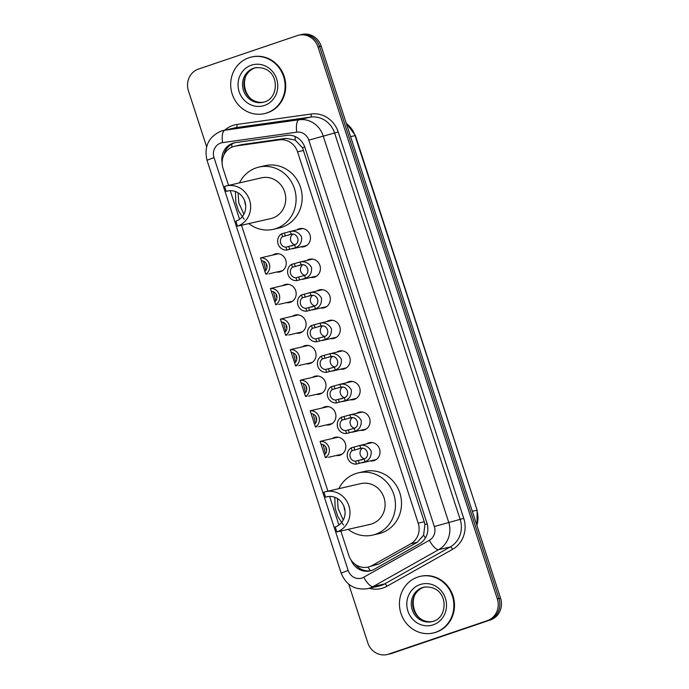 <?xml version="1.0" encoding="UTF-8"?>
<svg xmlns="http://www.w3.org/2000/svg" width="689" height="689" viewBox="0 0 689 689"><rect width="100%" height="100%" fill="white"/><g stroke="black" fill="none" stroke-linecap="round" stroke-linejoin="round"><path stroke-width="1.03" d="M296.873 229.902A9.293 8.681 77 0 1 298.897 228.877A9.293 8.681 77 0 1 299.689 228.662A9.293 8.681 77 0 1 310.119 235.345A9.293 8.681 77 0 1 304.641 246.541A9.293 8.681 77 0 1 303.849 246.765A9.293 8.681 77 0 1 300.774 246.877M306.803 260.476A9.293 8.681 77 0 1 308.836 259.46A9.293 8.681 77 0 1 309.619 259.236A9.293 8.681 77 0 1 320.058 265.92A9.293 8.681 77 0 1 314.572 277.124A9.293 8.681 77 0 1 313.788 277.34A9.293 8.681 77 0 1 310.713 277.452M316.742 291.059A9.293 8.681 77 0 1 318.766 290.035A9.293 8.681 77 0 1 319.558 289.811A9.293 8.681 77 0 1 329.988 296.494A9.293 8.681 77 0 1 324.51 307.699A9.293 8.681 77 0 1 323.718 307.923A9.293 8.681 77 0 1 320.643 308.035M326.681 321.634A9.293 8.681 77 0 1 328.705 320.609A9.293 8.681 77 0 1 329.488 320.394A9.293 8.681 77 0 1 339.927 327.077A9.293 8.681 77 0 1 334.441 338.273A9.293 8.681 77 0 1 333.657 338.497A9.293 8.681 77 0 1 330.582 338.609M336.611 352.208A9.293 8.681 77 0 1 338.635 351.192A9.293 8.681 77 0 1 339.427 350.968A9.293 8.681 77 0 1 349.857 357.651A9.293 8.681 77 0 1 344.379 368.856A9.293 8.681 77 0 1 343.587 369.071A9.293 8.681 77 0 1 340.521 369.183M346.55 382.791A9.293 8.681 77 0 1 348.574 381.766A9.293 8.681 77 0 1 349.357 381.542A9.293 8.681 77 0 1 359.796 388.226A9.293 8.681 77 0 1 354.31 399.431A9.293 8.681 77 0 1 353.526 399.654A9.293 8.681 77 0 1 350.451 399.766M356.48 413.366A9.293 8.681 77 0 1 358.513 412.341A9.293 8.681 77 0 1 359.296 412.125A9.293 8.681 77 0 1 369.726 418.809A9.293 8.681 77 0 1 364.248 430.005A9.293 8.681 77 0 1 363.465 430.229A9.293 8.681 77 0 1 360.39 430.341M366.419 443.94A9.293 8.681 77 0 1 368.443 442.924A9.293 8.681 77 0 1 369.235 442.7A9.293 8.681 77 0 1 379.665 449.383A9.293 8.681 77 0 1 374.187 460.588A9.293 8.681 77 0 1 373.395 460.803A9.293 8.681 77 0 1 370.32 460.915M332.253 438.557A9.293 8.681 77 0 1 334.277 437.532A9.293 8.681 77 0 1 335.061 437.308A9.293 8.681 77 0 1 345.499 443.992A9.293 8.681 77 0 1 340.013 455.196A9.293 8.681 77 0 1 339.229 455.42A9.293 8.681 77 0 1 336.154 455.532M322.314 407.974A9.293 8.681 77 0 1 324.347 406.958A9.293 8.681 77 0 1 325.13 406.734A9.293 8.681 77 0 1 335.56 413.417A9.293 8.681 77 0 1 330.083 424.622A9.293 8.681 77 0 1 329.299 424.846A9.293 8.681 77 0 1 326.224 424.949M292.515 316.242A9.293 8.681 77 0 1 294.539 315.226A9.293 8.681 77 0 1 295.323 315.002A9.293 8.681 77 0 1 305.761 321.685A9.293 8.681 77 0 1 300.275 332.89A9.293 8.681 77 0 1 299.491 333.114A9.293 8.681 77 0 1 296.416 333.218M272.637 255.094A9.293 8.681 77 0 1 274.67 254.069A9.293 8.681 77 0 1 275.454 253.845A9.293 8.681 77 0 1 285.892 260.528A9.293 8.681 77 0 1 280.406 271.733A9.293 8.681 77 0 1 279.622 271.957A9.293 8.681 77 0 1 276.547 272.069M282.576 285.668A9.293 8.681 77 0 1 284.6 284.652A9.293 8.681 77 0 1 285.392 284.428A9.293 8.681 77 0 1 295.822 291.111A9.293 8.681 77 0 1 290.345 302.307A9.293 8.681 77 0 1 289.552 302.531A9.293 8.681 77 0 1 286.478 302.643M302.445 346.825A9.293 8.681 77 0 1 304.469 345.8A9.293 8.681 77 0 1 305.261 345.577A9.293 8.681 77 0 1 315.691 352.26A9.293 8.681 77 0 1 310.214 363.465A9.293 8.681 77 0 1 309.421 363.689A9.293 8.681 77 0 1 306.355 363.801M312.384 377.4A9.293 8.681 77 0 1 314.408 376.383A9.293 8.681 77 0 1 315.192 376.16A9.293 8.681 77 0 1 325.63 382.843A9.293 8.681 77 0 1 320.144 394.039A9.293 8.681 77 0 1 319.36 394.263A9.293 8.681 77 0 1 316.285 394.375M340.848 531.004L348.763 555.343A17.423 16.278 -103 0 0 368.09 567.09L378.717 564.007L417.319 542.277L423.597 535.181L424.941 524.562L424.269 521.762L302.514 147.782L295.236 140.125L286.073 138.343L242.416 144.509L234.57 146.249A17.423 16.278 -103 0 0 233.097 146.671A17.423 16.278 -103 0 0 223.055 168.46L228.559 185.41M368.09 567.09A17.423 16.278 -103 0 0 372.155 565.514L410.756 543.785A17.423 16.278 -103 0 0 418.197 523.158L297.553 151.838A17.423 16.278 -103 0 0 279.51 139.858L235.853 146.016A17.423 16.278 -103 0 0 234.57 146.249M230.264 190.664L239.565 219.274M241.503 225.234L327.912 491.179M329.618 496.433L338.919 525.052M351.123 560.131A17.423 16.278 -103 0 0 370.096 570.888A17.423 16.278 -103 0 0 374.17 569.312L419.515 543.776A17.423 16.278 -103 0 0 426.965 523.149L304.865 147.368A17.423 16.278 -103 0 0 286.822 135.38L235.526 142.623A17.423 16.278 -103 0 0 234.243 142.856A17.423 16.278 -103 0 0 232.77 143.278A17.423 16.278 -103 0 0 222.142 162.776M223.856 155.025A17.423 16.278 77 0 1 234.381 142.907A17.423 16.278 77 0 1 235.052 142.692M206.622 146.8L188.45 90.87A17.423 16.278 77 0 1 198.484 69.081L297.192 35.613A17.423 16.278 77 0 1 298.664 35.191A17.423 16.278 77 0 1 317.991 46.938L497.32 598.879A17.423 16.278 77 0 1 487.287 620.66L388.579 654.128A17.423 16.278 77 0 1 387.106 654.55A17.423 16.278 77 0 1 367.78 642.803L348.729 584.177M387.106 654.55L390.336 653.809A17.423 16.278 77 0 0 391.808 653.387L490.516 619.919A17.423 16.278 77 0 0 500.55 598.13L321.22 46.197A17.423 16.278 77 0 0 301.894 34.45L300.275 34.82A17.423 16.278 77 0 1 319.601 46.568L498.939 598.508A17.423 16.278 77 0 1 488.897 620.289L390.198 653.758A17.423 16.278 77 0 1 388.725 654.18A17.423 16.278 77 0 0 390.198 653.758L488.897 620.289A17.423 16.278 77 0 0 498.939 598.508L319.601 46.568A17.423 16.278 77 0 0 300.275 34.82L298.664 35.191M370.897 570.681A17.423 16.278 77 0 1 355.472 564.524M266.867 112.918A29.033 27.121 77 0 1 264.412 113.616A29.033 27.121 77 0 1 231.805 92.731A29.033 27.121 77 0 1 248.936 57.73A29.033 27.121 77 0 1 251.39 57.032A29.033 27.121 77 0 1 283.997 77.917A29.033 27.121 77 0 1 266.867 112.918M251.39 57.032L252.002 56.894A29.033 27.121 77 0 1 284.609 77.779A29.033 27.121 77 0 1 267.478 112.781A29.033 27.121 77 0 1 265.015 113.478L264.412 113.616M226.345 185.918A20.903 19.525 77 0 0 224.58 186.418L226.19 191.387A15.675 14.65 77 0 1 227.516 191.008A15.675 14.65 77 0 1 245.12 202.29A15.675 14.65 77 0 1 235.871 221.186L237.49 226.156L270.846 218.577A20.903 19.525 -103 0 0 272.611 218.077A20.903 19.525 -103 0 0 284.945 192.877A20.903 19.525 -103 0 0 261.476 177.84L226.345 185.918A20.903 19.525 77 0 1 249.823 200.955A20.903 19.525 77 0 1 237.49 226.156M226.19 191.387L228.877 190.767M244.147 219.283L238.618 211.135L235.819 202.532L235.431 191.525M239.488 182.895A31.935 29.834 77 0 1 256.291 167.849A31.935 29.834 77 0 1 258.995 167.082A31.935 29.834 77 0 1 294.866 190.061A31.935 29.834 77 0 1 276.022 228.567A31.935 29.834 77 0 1 273.318 229.334A31.935 29.834 77 0 1 248.858 223.632M258.995 167.082L265.058 165.687A31.935 29.834 77 0 1 300.921 188.665A31.935 29.834 77 0 1 282.077 227.172A31.935 29.834 77 0 1 279.372 227.938L273.318 229.334M245.654 205.193A15.675 14.65 77 0 1 244.664 200.887M238.11 192.817L238.764 202.781L243.889 214.262M325.699 491.688A20.903 19.525 77 0 0 323.925 492.187L325.544 497.157A15.675 14.65 77 0 1 326.87 496.778A15.675 14.65 77 0 1 344.474 508.06A15.675 14.65 77 0 1 335.224 526.964L336.843 531.925L370.191 524.355A20.903 19.525 -103 0 0 371.965 523.847A20.903 19.525 -103 0 0 384.298 498.647A20.903 19.525 -103 0 0 360.821 483.609L325.699 491.688A20.903 19.525 77 0 1 349.177 506.725A20.903 19.525 77 0 1 336.843 531.925M325.544 497.157L328.231 496.536M343.501 525.061L337.963 516.905L335.173 508.31L334.785 497.294M338.842 488.665A31.935 29.834 77 0 1 355.645 473.627A31.935 29.834 77 0 1 358.349 472.852A31.935 29.834 77 0 1 394.22 495.83A31.935 29.834 77 0 1 375.376 534.337A31.935 29.834 77 0 1 372.671 535.103A31.935 29.834 77 0 1 348.212 529.41M358.349 472.852L364.403 471.465A31.935 29.834 77 0 1 400.275 494.444A31.935 29.834 77 0 1 381.43 532.941A31.935 29.834 77 0 1 378.726 533.708L372.671 535.103M345.008 510.962A15.675 14.65 77 0 1 344.018 506.656M337.455 498.586L338.11 508.551L343.243 520.031M435.62 632.295A29.033 27.121 77 0 1 433.166 632.993A29.033 27.121 77 0 1 400.559 612.099A29.033 27.121 77 0 1 417.689 577.098A29.033 27.121 77 0 1 420.152 576.4A29.033 27.121 77 0 1 452.751 597.294A29.033 27.121 77 0 1 435.62 632.295M420.152 576.4L420.755 576.262A29.033 27.121 77 0 1 453.362 597.148A29.033 27.121 77 0 1 436.232 632.158A29.033 27.121 77 0 1 433.769 632.855L433.166 632.993M263.542 261.234L265.833 270.329M266.247 263.723A5.805 5.426 -103 0 0 267.022 267.091M263.792 257.169L260.494 257.936A8.707 8.139 -103 0 1 269.296 263.956A8.707 8.139 -103 0 1 265.765 274.162L267.341 273.8M265.282 272.663L260.494 257.936M265.765 274.162L264.843 271.311A5.805 5.426 -103 0 0 261.424 260.778M273.473 291.809L275.764 300.904M276.186 294.298A5.805 5.426 -103 0 0 276.961 297.674M273.731 287.744L270.433 288.51A8.707 8.139 -103 0 1 279.234 294.53A8.707 8.139 -103 0 1 275.703 304.736L277.279 304.374M275.221 303.246L271.38 291.361M275.703 304.736L274.773 301.885A5.805 5.426 -103 0 0 271.354 291.361L270.433 288.51M283.412 322.383L285.702 331.487M286.116 324.881A5.805 5.426 -103 0 0 286.891 328.248M283.661 318.318L280.363 319.093A8.707 8.139 -103 0 1 289.173 325.113A8.707 8.139 -103 0 1 285.634 335.31L287.218 334.949M285.151 333.82L281.319 321.935M285.634 335.31L284.712 332.468A5.805 5.426 -103 0 0 281.293 321.935L280.363 319.093M293.342 352.966L295.641 362.061M296.055 355.455A5.805 5.426 -103 0 0 296.83 358.823M293.6 348.901L290.302 349.667A8.707 8.139 -103 0 1 299.104 355.688A8.707 8.139 -103 0 1 295.572 365.893L297.148 365.532M295.09 364.395L291.258 352.51M295.572 365.893L294.651 363.043A5.805 5.426 -103 0 0 291.223 352.51L290.302 349.667M303.281 383.54L305.572 392.635M305.985 386.029A5.805 5.426 -103 0 0 306.76 389.406M303.539 379.475L300.232 380.242A8.707 8.139 -103 0 1 309.042 386.262A8.707 8.139 -103 0 1 305.511 396.468L307.087 396.106M305.02 394.978L300.232 380.242M305.511 396.468L304.581 393.617A5.805 5.426 -103 0 0 301.162 383.093M313.219 414.115L315.51 423.218M315.924 416.612A5.805 5.426 -103 0 0 316.699 419.98M313.469 410.05L310.171 410.825A8.707 8.139 -103 0 1 318.973 416.845A8.707 8.139 -103 0 1 315.441 427.042L317.018 426.68M314.959 425.552L311.127 413.667M315.441 427.042L314.52 424.2A5.805 5.426 -103 0 0 311.092 413.667L310.171 410.825M323.15 444.698L325.441 453.793M325.863 447.187A5.805 5.426 -103 0 0 326.638 450.554M323.408 440.633L320.109 441.399A8.707 8.139 -103 0 1 328.911 447.419A8.707 8.139 -103 0 1 325.38 457.625L326.956 457.263M324.889 456.127L321.057 444.241M325.38 457.625L324.45 454.774A5.805 5.426 -103 0 0 321.031 444.241L320.109 441.399M291.197 234.303L282.568 236.637A5.805 5.426 -103 0 0 285.987 247.17L286.917 250.012L295.555 247.713C299.973 245.913 301.989 242.313 301.61 236.913C298.733 232.271 294.952 230.462 290.276 231.461L291.197 234.303C297.614 232.529 300.929 242.726 294.634 244.879L295.555 247.713M289.69 234.527L288.924 234.734M285.987 247.17L294.634 244.879M286.917 250.012A8.707 8.139 -103 0 1 278.106 243.992A8.707 8.139 -103 0 1 281.646 233.795L290.276 231.461M281.646 233.795L282.568 236.637M292.67 234.312A5.805 5.426 -103 0 0 294.901 244.716M291.671 245.99L292.506 245.775M301.127 264.877L292.498 267.211A5.805 5.426 -103 0 0 295.925 277.745L296.847 280.595L305.485 278.296C309.912 276.487 311.928 272.887 311.54 267.487C308.663 262.853 304.891 261.036 300.206 262.035L301.127 264.877C307.552 263.112 310.86 273.3 304.564 275.454L305.485 278.296M299.629 265.11L298.854 265.317M295.925 277.745L304.564 275.454M296.847 280.595A8.707 8.139 -103 0 1 288.045 274.575A8.707 8.139 -103 0 1 291.576 264.369L300.206 262.035M291.576 264.369L292.498 267.211M302.6 264.886A5.805 5.426 -103 0 0 304.839 275.29M311.066 295.452L302.437 297.794A5.805 5.426 -103 0 0 305.856 308.319L306.786 311.17L315.424 308.87C319.842 307.07 321.858 303.47 321.479 298.061C318.602 293.428 314.821 291.611 310.145 292.618L311.066 295.452C317.483 293.686 320.798 303.883 314.503 306.037L315.424 308.87M309.568 295.684L308.793 295.891M305.856 308.319L314.503 306.037M306.786 311.17A8.707 8.139 -103 0 1 297.975 305.149A8.707 8.139 -103 0 1 301.515 294.944L310.145 292.618M301.515 294.944L302.437 297.794M312.539 295.469A5.805 5.426 -103 0 0 314.778 305.864M311.549 307.148L312.375 306.932M320.996 326.035L312.375 328.369A5.805 5.426 -103 0 0 315.795 338.902L316.716 341.744L325.363 339.444C329.781 337.644 331.797 334.044 331.409 328.644C328.532 324.002 324.76 322.194 320.075 323.193L320.996 326.035C327.421 324.261 330.729 334.458 324.433 336.611L325.363 339.444M319.498 326.259L318.731 326.465M315.795 338.902L324.433 336.611M316.716 341.744A8.707 8.139 -103 0 1 307.914 335.724A8.707 8.139 -103 0 1 311.445 325.527L320.075 323.193M311.445 325.527L312.375 328.369M322.469 326.043A5.805 5.426 -103 0 0 324.708 336.447M330.935 356.609L322.306 358.943A5.805 5.426 -103 0 0 325.725 369.476L326.655 372.327L335.293 370.027C339.711 368.219 341.735 364.619 341.348 359.219C338.471 354.585 334.69 352.768 330.014 353.767L330.935 356.609C337.352 354.844 340.667 365.032 334.372 367.185L335.293 370.027M329.437 356.842L328.662 357.04M325.725 369.476L334.372 367.185M326.655 372.327A8.707 8.139 -103 0 1 317.853 366.307A8.707 8.139 -103 0 1 321.384 356.101L330.014 353.767M321.384 356.101L322.306 358.943M332.408 356.618A5.805 5.426 -103 0 0 334.647 367.022M340.866 387.184L332.244 389.526A5.805 5.426 -103 0 0 335.664 400.051L336.585 402.901L345.232 400.602C349.65 398.802 351.666 395.193 351.278 389.793C348.401 385.16 344.629 383.342 339.944 384.35L340.866 387.184C347.29 385.418 350.598 395.615 344.311 397.768L345.232 400.602M339.367 387.416L338.6 387.623M335.664 400.051L344.311 397.768M336.585 402.901A8.707 8.139 -103 0 1 327.783 396.881A8.707 8.139 -103 0 1 331.314 386.675L339.944 384.35M331.314 386.675L332.244 389.526M342.338 387.201A5.805 5.426 -103 0 0 344.578 397.596M341.348 398.879L342.183 398.664M350.804 417.767L342.175 420.101A5.805 5.426 -103 0 0 345.602 430.634L346.524 433.476L355.162 431.176C359.58 429.376 361.604 425.776 361.217 420.376C358.34 415.734 354.559 413.925 349.883 414.924L350.804 417.767C357.221 415.992 360.536 426.19 354.241 428.343L355.162 431.176M349.306 417.99L348.531 418.197M345.602 430.634L354.241 428.343M346.524 433.476A8.707 8.139 -103 0 1 337.722 427.456A8.707 8.139 -103 0 1 341.253 417.258L349.883 414.924M341.253 417.258L342.175 420.101M352.277 417.775A5.805 5.426 -103 0 0 354.516 428.179M360.743 448.341L352.113 450.675A5.805 5.426 -103 0 0 355.533 461.208L356.463 464.059L365.101 461.759C369.519 459.951 371.535 456.351 371.156 450.95C368.279 446.317 364.498 444.5 359.822 445.499L360.743 448.341C367.159 446.575 370.475 456.764 364.18 458.917L365.101 461.759M359.236 448.573L358.469 448.772M355.533 461.208L364.18 458.917M356.463 464.059A8.707 8.139 -103 0 1 347.652 458.039A8.707 8.139 -103 0 1 351.192 447.833L359.822 445.499M351.192 447.833L352.113 450.675M362.216 448.35A5.805 5.426 -103 0 0 364.447 458.753M361.217 460.037L362.052 459.813M242.416 144.509L235.853 146.016M370.475 570.75A17.423 5.994 -119.4 0 1 367.917 567.133M304.753 147.041A17.423 0.586 162 0 0 302.514 147.782M295.236 140.125A17.423 6.192 -98 0 1 295.142 136.508M427.171 523.821A17.423 0.586 162 0 0 424.941 524.562M231.848 147.153A17.423 6.192 -98 0 1 231.892 144.01M425.449 537.928A17.423 5.994 -119.4 0 1 423.597 535.181M286.073 138.343L279.51 139.858M303.616 150.443L297.553 151.838M424.269 521.762L418.197 523.158M417.319 542.277L410.756 543.785M378.717 564.007L372.155 565.514M220.721 143.071A11.61 10.852 -103 0 0 214.021 157.592L348.169 570.44A11.61 10.852 -103 0 0 362.035 577.993A11.61 10.852 -103 0 0 363.766 577.218L429.376 540.279A11.61 10.852 -103 0 0 434.337 526.525L308.801 140.151A11.61 10.852 -103 0 0 296.77 132.159L222.556 142.632A11.61 10.852 -103 0 0 220.721 143.071M221.169 131.099A23.228 21.695 77 0 1 223.133 130.548L221.023 131.143C208.543 136.878 203.875 146.585 207.019 160.253L214.021 157.592M222.556 142.632A11.61 4.125 -98 0 1 224.847 130.23L299.06 119.757A23.228 21.695 77 0 1 323.115 135.733L448.66 522.116A23.228 21.695 77 0 1 438.729 549.615L373.119 586.563A23.228 21.695 77 0 1 369.657 588.105A23.228 21.695 77 0 1 367.693 588.664L379.2 586.02A23.228 21.695 -103 0 0 381.163 585.461A23.228 21.695 -103 0 0 384.626 583.91L450.236 546.971A23.228 21.695 -103 0 0 460.166 519.463L334.621 133.089A23.228 21.695 -103 0 0 310.567 117.113L236.353 127.577A23.228 21.695 -103 0 0 234.639 127.896L223.133 130.548A23.228 21.695 77 0 1 224.847 130.23L236.353 127.577A2.902 1.033 82 0 0 236.93 124.476L311.144 114.012A26.13 24.408 77 0 1 338.204 131.987L463.749 518.361A26.13 24.408 77 0 1 452.578 549.305L386.968 586.244A26.13 24.408 77 0 1 369.304 588.294M386.968 586.244A2.902 0.999 60.6 0 0 384.626 583.91L373.119 586.563A11.61 3.996 -119.4 0 1 363.766 577.218M224.752 130.169A26.13 24.408 77 0 1 232.787 125.467A26.13 24.408 77 0 1 236.93 124.476M317.991 46.938L321.22 46.197M388.579 654.128L391.808 653.387M487.287 620.66L490.516 619.919M497.32 598.879L500.55 598.13M296.77 132.159A11.61 4.125 -98 0 1 299.06 119.757L310.567 117.113A2.902 1.033 82 0 0 311.144 114.012M308.801 140.151L338.204 131.987M429.376 540.279A11.61 3.996 -119.4 0 0 438.729 549.615L450.236 546.971A2.902 0.999 60.6 0 1 452.578 549.305M434.337 526.525L463.749 518.361M207.019 160.253L341.158 573.102L348.169 570.44M350.606 136.629L355.412 135.561L477.141 510.222L355.024 135.612A23.228 21.695 -103 0 0 346.36 123.581M476.857 525.207A23.228 21.695 -103 0 0 476.762 510.273L472.335 511.29M264.498 101.894A17.699 16.536 77 0 1 263.077 102.291A17.699 16.536 77 0 1 243.208 89.561A17.699 16.536 77 0 1 253.647 68.22A17.699 16.536 77 0 1 255.145 67.798C279.967 65.24 280.389 97.916 264.533 101.886L263.077 102.291M264.447 105.46A21.187 19.792 77 0 1 239.152 91.68A21.187 19.792 77 0 1 251.364 65.188A21.187 19.792 77 0 1 276.659 78.968A21.187 19.792 77 0 1 264.447 105.46M263.775 102.118A17.699 16.536 77 0 1 244.517 88.855A17.699 16.536 77 0 1 255.059 67.901A17.699 16.536 77 0 1 255.852 67.651M235.819 202.532L238.618 211.135M335.173 508.31L337.963 516.905M433.252 621.271A17.699 16.536 77 0 1 431.831 621.667A17.699 16.536 77 0 1 411.962 608.93A17.699 16.536 77 0 1 422.4 587.596A17.699 16.536 77 0 1 423.899 587.166C448.72 584.616 449.15 617.284 433.295 621.254L431.831 621.667M433.2 624.828A21.187 19.792 77 0 1 407.905 611.057A21.187 19.792 77 0 1 420.118 584.565A21.187 19.792 77 0 1 445.413 598.336A21.187 19.792 77 0 1 433.2 624.828M432.528 621.487A17.699 16.536 77 0 1 413.271 608.232A17.699 16.536 77 0 1 423.813 587.269A17.699 16.536 77 0 1 424.605 587.028M288.76 246.533L289.681 249.375M284.411 233.158L285.332 236M298.69 277.107L299.62 279.958M294.349 263.732L295.271 266.583M308.629 307.69L309.55 310.532M304.28 294.306L305.21 297.157M318.559 338.265L319.489 341.107M314.218 324.889L315.14 327.731M328.498 368.839L329.42 371.69M324.149 355.464L325.079 358.314M338.437 399.422L339.358 402.264M334.087 386.038L335.009 388.889M348.367 429.996L349.297 432.838M344.018 416.621L344.948 419.463M358.306 460.571L359.227 463.421M353.957 447.195L354.878 450.046M341.158 573.102C346.145 585.211 354.981 590.395 367.693 588.664M477.141 510.222L477.003 525.655M346.257 123.253L355.412 135.561M256.558 67.47L255.102 67.884C237.025 72.397 243.226 106.709 264.49 101.972M425.311 586.847L423.856 587.261C405.778 591.765 411.979 626.077 433.252 621.34M263.982 257.083L278.528 253.733M268.839 273.843L282.43 270.717M273.912 287.657L288.467 284.316M278.778 304.417L292.369 301.291M283.851 318.24L298.397 314.89M288.708 334.992L302.299 331.865M293.79 348.815L308.336 345.465M298.647 365.575L312.238 362.448M303.72 379.389L318.266 376.048M308.577 396.149L322.176 393.023M313.659 409.972L328.205 406.622M318.516 426.724L332.107 423.597M323.589 440.547L338.135 437.196M328.446 457.307L342.045 454.18M292.506 248.781L306.665 245.525M289.165 231.676L302.755 228.55M302.445 279.355L316.596 276.1M299.104 262.251L312.694 259.124M312.375 309.938L326.534 306.674M309.034 292.825L322.633 289.699M322.314 340.512L336.473 337.257M318.973 323.408L332.563 320.282M332.244 371.087L346.403 367.831M328.903 353.982L342.502 350.856M342.183 401.67L356.342 398.406M338.842 384.557L352.432 381.43M352.122 432.244L366.272 428.989M348.78 415.14L362.371 412.013M362.052 462.819L376.211 459.563M358.711 445.714L372.301 442.588"/></g></svg>
